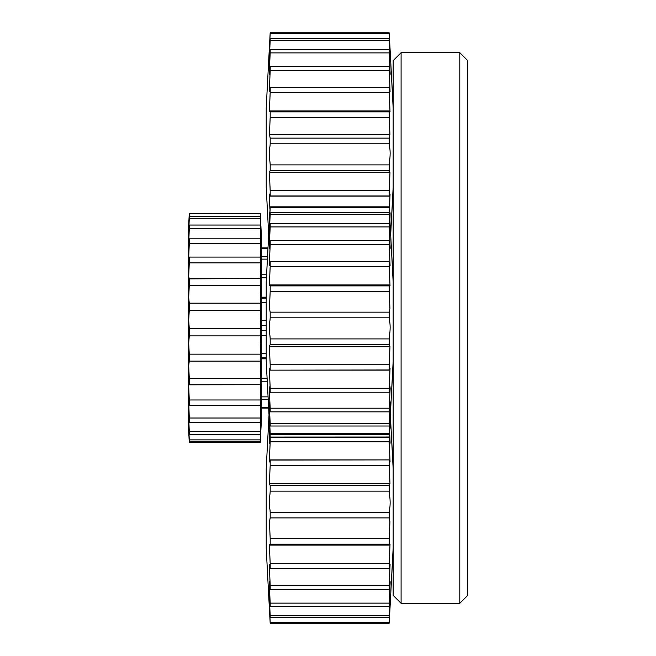 <?xml version="1.0" encoding="UTF-8"?>
<svg xmlns="http://www.w3.org/2000/svg" width="656" height="656" viewBox="0 0 656 656"><rect width="100%" height="100%" fill="white"/><g stroke="black" fill="none" stroke-linecap="round" stroke-linejoin="round"><path stroke-width="0.98" d="M268.665 408.073L261.252 408.073M261.252 407.253L268.616 407.253M268.197 399.242L261.252 399.242M261.252 396.872L268.074 396.872M267.287 381.808L261.252 381.808M261.252 378.184L267.09 378.184M266.213 357.889L261.252 357.889M261.252 353.445L266.213 353.445M266.213 330.37L261.252 330.37M261.252 325.63L266.213 325.63M266.213 302.555L261.252 302.555M261.252 298.111L266.213 298.111M266.434 277.816L261.252 277.816M261.252 274.192L266.623 274.192M267.41 259.128L261.252 259.128M261.252 256.758L267.541 256.758M267.96 248.747L261.252 248.747M261.252 247.927L268.001 247.927M189.281 441.217L189.281 439.873L260.235 439.873L260.235 441.217L189.281 441.217L188.682 430.885L189.281 442.595L260.235 442.595L261.252 423.21L261.252 232.79L260.235 213.405L189.281 213.676L260.235 213.405M260.235 213.676L260.834 225.959L260.235 216.423L260.235 218.292L189.281 218.292L189.281 216.423L260.235 216.423L260.834 226.041M260.235 218.292L260.834 231.953L260.235 225.041L260.235 228.419L189.281 228.419L189.281 225.041L260.235 225.041L260.826 232.322M260.235 228.419L260.834 242.761L260.235 238.825L260.235 243.54L189.281 243.54L189.281 238.825L260.235 238.825L260.801 243.565M260.235 243.54L260.834 257.841C260.703 258.915 260.506 258.661 260.235 257.078L260.235 262.892L189.281 262.892L189.281 257.078L260.235 257.078L260.776 259.21M260.235 262.892L260.834 276.438L260.235 278.882L260.235 285.508L189.281 285.508L189.281 278.882L260.727 278.497M260.235 303.154L260.235 310.255L189.281 310.255L189.281 303.154L260.235 303.154L260.834 297.627L260.235 285.508M260.235 328.672L260.235 335.897L189.281 335.897L189.281 328.672L260.235 328.672L260.834 320.333L260.235 310.255M260.235 354.158L260.235 361.136L189.281 361.136L189.281 354.158L260.235 354.158L260.834 343.424L260.235 335.897M260.235 378.332L260.235 384.719L189.281 384.719L189.281 378.332L260.235 378.332L260.834 365.745L260.235 361.136M260.235 399.98L260.235 405.457L189.281 405.457L189.281 399.98L260.235 399.98L260.834 386.171C260.703 384.359 260.506 383.875 260.235 384.719L189.125 384.818L188.764 384.285M260.752 384.277L260.391 384.818M260.235 418.02L260.235 422.308L189.281 422.308L189.281 418.02L260.235 418.02L260.785 402.448L260.235 405.457M260.235 431.541L260.235 434.428L189.281 434.428L189.281 431.541L260.235 431.541L260.809 416.708M260.834 417.372L260.235 422.308M189.223 441.554L188.264 423.21L188.264 232.79L189.281 213.405M189.281 439.873L188.69 426.343M189.281 422.308L188.682 417.372L189.281 431.541M189.281 213.676L188.682 226.058M189.281 218.292L188.69 232.322M189.281 228.419L188.715 243.565L189.281 238.825M189.281 243.54L188.682 257.775C188.813 258.931 189.01 258.702 189.281 257.078L188.739 259.21M189.281 262.892L188.682 276.356L189.281 278.882L188.789 278.497M189.281 285.508L188.682 297.537L189.281 303.154M189.281 310.255L188.682 320.243L189.281 328.672M189.281 335.897L188.682 343.334L189.281 354.158M189.281 361.136L188.682 365.654L189.281 378.332M189.281 399.98L188.682 386.097C188.813 384.375 189.01 383.916 189.281 384.719L189.125 384.818M189.281 405.457L188.731 402.448L189.281 418.02M188.707 416.708L188.682 417.372M260.235 439.873L260.826 426.343M260.293 441.554L260.834 430.869L260.235 441.217M401.095 603.315L393.157 595.377L393.157 60.623L401.095 52.685L401.095 603.315L459.807 603.315L459.807 52.685L401.095 52.685M459.807 52.685L467.736 60.623L467.736 595.377L459.807 603.315M389.197 140.966L389.197 143.812L270.182 143.812L270.182 138.129L389.197 138.129L389.197 140.966M389.197 164.894L389.197 170.503L270.182 170.503L270.182 164.894L389.197 164.894C389.459 159.014 390.033 160.384 390.148 153.315C390.041 146.534 389.459 149.183 389.197 143.812M389.197 190.732L389.197 195.955L270.182 195.955L270.182 190.732L389.197 190.732L389.984 172.479L389.197 170.503M389.393 210.461L390.058 194.02L389.197 195.955M389.918 220.375L390.099 212.806L389.697 216.086M269.222 50.578L266.213 107.986L266.213 187.329L268.698 234.684M270.182 117.326L270.182 111.881L389.197 111.881L389.197 117.326L270.182 117.326L269.436 134.365L270.182 138.129M270.182 92.48L270.182 87.56L389.197 87.56L389.197 92.48L270.182 92.48L269.345 111.807L269.747 110.938L270.182 111.881M270.182 70.61L270.182 66.477L389.197 66.477L389.197 70.61L270.182 70.61L269.296 91.52L270.182 87.56M270.182 52.89L270.182 49.766L389.197 49.766L389.197 52.89L270.182 52.89L269.222 73.316C269.337 76.112 269.911 66.453 270.182 66.477L269.263 74.472M270.182 40.287L270.182 38.335L389.197 38.335L389.197 40.287L270.182 40.287L269.222 60.926L270.182 49.766L269.239 61.557M270.182 33.464L270.182 32.8L389.197 32.8L389.197 33.464L270.182 33.464L269.231 53.448M270.182 32.8L269.222 50.578L270.182 32.8L389.197 32.8L390.148 50.578L389.197 32.8M269.673 216.086L269.28 212.806L269.452 220.375M270.182 195.955L269.321 194.02L269.903 209.084M270.182 170.503L269.386 172.479L270.182 190.732M270.182 143.812C269.911 149.191 269.337 146.509 269.222 153.348C269.337 160.359 269.911 158.99 270.182 164.894M389.197 138.129L389.926 134.373L269.444 134.365L389.935 134.365L389.197 117.326M389.197 111.881L389.623 110.938L390.025 111.815L389.197 92.48M389.197 87.56L390.074 91.52L389.197 70.61M389.197 52.89L390.148 73.3C390.033 76.112 389.459 66.412 389.197 66.477L390.107 74.472M389.197 40.287L390.148 60.91L389.197 49.766L390.131 61.557M389.197 33.464L390.148 53.448M390.123 428.138L389.976 422.185M389.197 437.216L389.197 441.783L270.182 441.783L270.182 437.216L389.197 437.216L390.099 443.218L389.582 429.672M389.197 460.077L389.197 465.301L270.182 465.301L270.182 460.077L389.385 459.905L390.058 462.004L389.197 441.783M389.197 485.538L389.197 491.139L270.182 491.139L270.182 485.538L389.197 485.538L389.984 483.554L389.197 465.301M389.197 512.221L389.197 517.904L270.182 517.904L270.182 512.221L389.197 512.221C389.459 506.875 390.033 509.532 390.148 502.709C390.033 495.69 389.459 497.059 389.197 491.139M269.026 415.027L266.213 468.671L266.213 548.014L269.222 605.422M270.182 623.2L269.222 605.422L270.182 623.2L270.182 622.544L389.197 622.544L389.197 623.2L270.182 623.2M270.182 622.544L269.222 602.815L270.182 617.673L270.182 615.73L389.197 615.73L389.197 617.673L270.182 617.673L269.231 602.561M270.182 615.73L269.222 595.115L270.182 606.251L270.182 603.126L389.197 603.126L389.197 606.251L270.182 606.251L269.239 594.459M270.182 603.126L269.222 582.733C269.337 579.822 269.911 589.596 270.182 589.547L270.182 585.414L389.197 585.414L389.197 589.547L270.182 589.547L269.263 581.544M270.182 568.473L270.182 563.545L389.197 563.545L389.197 568.473L270.182 568.473L269.296 564.504L270.182 585.414M270.182 544.152L270.182 538.707L389.197 538.707L389.197 544.152L270.182 544.152L269.747 545.095L269.345 544.218L270.182 563.545M270.182 517.904L269.436 521.668L270.182 538.707M270.182 491.139C269.911 497.051 269.337 495.674 269.222 502.709C269.337 509.515 269.911 506.85 270.182 512.221M270.182 465.301L269.386 483.554L270.182 485.538M270.182 441.783L269.321 462.004L270.182 460.077M269.796 429.672L269.28 443.21L270.182 437.216M269.411 422.046L269.247 428.138M389.197 623.2L390.148 605.422L389.197 623.2M389.197 622.544L390.148 602.561M389.197 615.73L390.148 595.107L389.197 606.251L390.131 594.459M389.197 603.126L390.148 582.717C390.041 579.83 389.459 589.572 389.197 589.547L390.107 581.544M389.197 585.414L390.074 564.504L389.197 568.473M389.197 563.545L390.025 544.218L389.623 545.095L389.197 544.152M389.197 538.707L389.935 521.668L389.197 517.904M389.197 206.845L390.148 224.623L389.197 206.853L389.197 207.509L270.182 207.509L270.182 206.845L389.197 206.845M389.197 207.509L390.148 227.238L389.197 212.372L389.197 214.323L270.182 214.323L270.182 212.372L389.197 212.372L390.148 227.493M389.197 214.323L390.148 234.946L389.197 223.794L389.197 226.919L270.182 226.919L270.182 223.794L389.197 223.794L390.131 235.594M389.197 226.919L390.148 247.328C390.033 250.141 389.459 240.44 389.197 240.498L389.197 244.631L270.182 244.631L270.182 240.498L389.197 240.498L390.107 248.501M389.197 261.572L389.197 266.5L270.182 266.5L270.182 261.572L389.197 261.572L390.074 265.541L389.197 244.631M389.197 285.893L389.197 291.346L270.182 291.346L270.182 285.893L389.197 285.893L389.623 284.95L390.025 285.836L389.197 266.5M389.197 312.149L389.197 317.824L270.182 317.824L270.182 312.149L389.197 312.149L389.935 308.386L389.197 291.346M389.197 338.914L389.197 344.515L270.182 344.515L270.182 338.914L389.197 338.914C389.459 333.027 390.033 334.404 390.148 327.336C390.033 320.554 389.459 323.203 389.197 317.824M269.222 224.623L266.213 282.039L266.213 361.374L270.182 437.052L389.197 437.011L270.182 437.052M270.182 437.011L269.222 418.134L270.182 434.559L270.182 433.247L389.197 433.247L389.197 434.559L270.182 434.559L269.222 418.02M270.182 433.247L269.222 412.936L270.182 426.015L270.182 423.464L389.197 423.464L389.197 426.015L270.182 426.015L269.231 412.493M270.182 423.464L269.222 402.825L270.182 411.853L270.182 408.196L389.197 408.196L389.197 411.853L270.182 411.853L269.247 401.915M270.182 408.196L269.222 388.336C269.337 384.67 269.911 393.731 270.182 392.829L270.182 388.27L389.197 388.27L389.197 392.829L270.182 392.829L269.28 386.835M270.182 369.976L270.182 364.752L389.197 364.752L389.197 369.976L269.985 370.148L269.321 368.049L270.182 388.27M270.182 344.515L269.386 346.499L270.182 364.752M270.182 317.824C269.911 323.195 269.337 320.538 269.222 327.336C269.337 334.388 269.911 332.994 270.182 338.914M270.182 291.346L269.436 308.386L270.182 312.149M270.182 266.5L269.345 285.836L269.747 284.95L270.182 285.893M270.182 244.631L269.296 265.541L270.182 261.572M270.182 226.919L269.222 247.345C269.337 250.141 269.911 240.481 270.182 240.498L269.263 248.501M270.182 214.323L269.222 234.955L270.182 223.794L269.239 235.594M270.182 207.509L269.231 227.493M270.182 206.853L269.222 224.623L270.182 206.845M389.197 437.011L390.148 418.02M389.197 433.247L390.14 412.493M389.197 423.464L390.148 402.809L389.197 411.853L390.123 401.915M389.197 408.196L390.148 388.319C390.041 384.687 389.459 393.715 389.197 392.829L390.099 386.835M389.197 388.27L390.058 368.049L389.197 369.976M389.197 364.752L389.984 346.499L389.197 344.515M261.252 297.176L266.213 297.176M261.252 320.628L266.213 320.628L261.252 320.604M261.252 335.396L266.213 335.396L261.252 335.372M261.252 358.824L266.213 358.824M260.571 278.382L188.944 278.382M393.157 187.329L390.681 234.684M389.385 196.119L269.985 196.119M389.803 172.7L269.567 172.7M389.623 110.938L269.747 110.938M390.148 50.578L393.157 107.986M393.157 468.671L390.345 415.027M389.803 483.333L269.567 483.333M389.385 459.913L269.985 459.913M390.148 605.422L393.157 548.014M389.623 545.095L269.747 545.095M393.157 282.039L390.148 224.623M389.623 284.958L269.747 284.958M389.385 370.14L269.985 370.14M389.803 346.712L269.567 346.712M393.157 361.374L389.197 437.052"/></g></svg>
